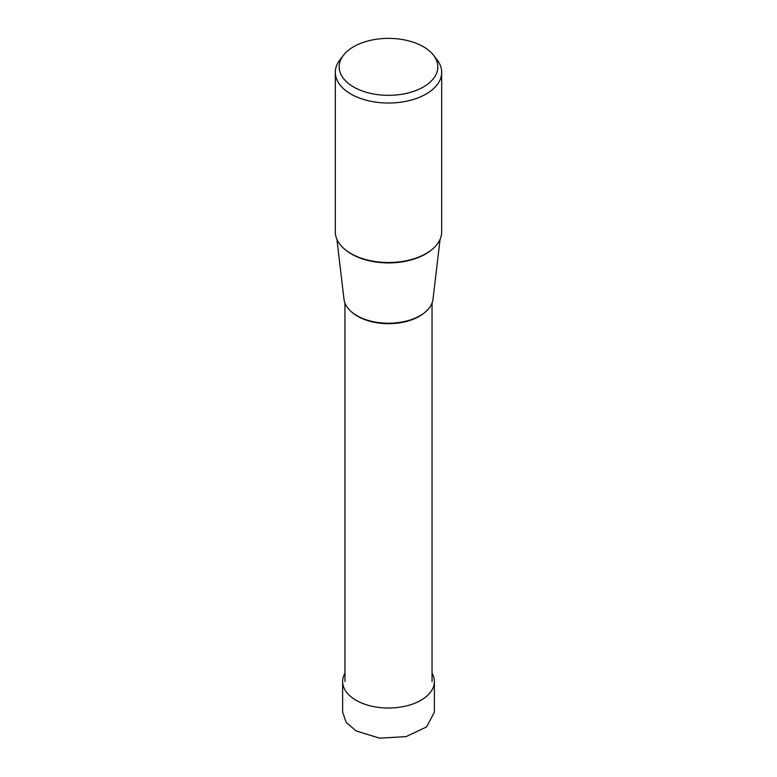 <?xml version="1.0" encoding="UTF-8"?>
<svg xmlns="http://www.w3.org/2000/svg" width="777" height="777" viewBox="0 0 777 777"><rect width="100%" height="100%" fill="white"/><g stroke="black" fill="none" stroke-linecap="round" stroke-linejoin="round"><path stroke-width="1.17" d="M434.372 681.546L434.372 712.188L426.622 726.893L406.041 736.635L379.555 738.15L356.06 730.914L346.163 722.309L342.628 712.188L342.628 681.546A45.872 26.486 0 0 0 356.06 700.271A45.872 26.486 0 0 0 406.05 706.011A45.872 26.486 0 0 0 434.372 681.546A45.872 26.486 0 0 0 432.051 673.232M344.949 673.232A45.872 26.486 0 0 0 342.628 681.546M441.686 72.319L441.686 231.808A53.186 30.711 180 0 1 408.857 260.178A53.186 30.711 180 0 1 350.893 253.525A53.186 30.711 180 0 1 335.314 231.808L335.314 72.319A53.186 30.711 0 0 0 350.893 94.036A53.186 30.711 0 0 0 408.857 100.689A53.186 30.711 0 0 0 441.686 72.319A53.186 30.711 0 0 0 437.053 59.79L433.517 55.225A49.32 28.477 0 0 0 423.378 46.717A49.32 28.477 0 0 0 343.483 55.225A49.32 28.477 0 0 0 353.622 86.985A49.32 28.477 0 0 0 416.472 90.307A49.32 28.477 0 0 0 433.517 55.225M343.483 55.225L339.947 59.79A53.186 30.711 0 0 0 335.314 72.319M440.093 239.287L433.003 299.223A44.61 25.758 180 0 1 404.157 321.581A44.61 25.758 180 0 1 356.954 315.676A44.61 25.758 180 0 1 343.997 299.223L336.907 239.287M345.59 249.961A52.244 30.157 0 0 0 351.563 254.079A52.244 30.157 0 0 0 431.41 249.961M352.243 312.471A43.551 25.146 0 0 0 357.702 316.317A43.551 25.146 0 0 0 424.757 312.471M432.051 681.546L432.051 303.03M344.949 681.546L344.949 303.03"/></g></svg>
